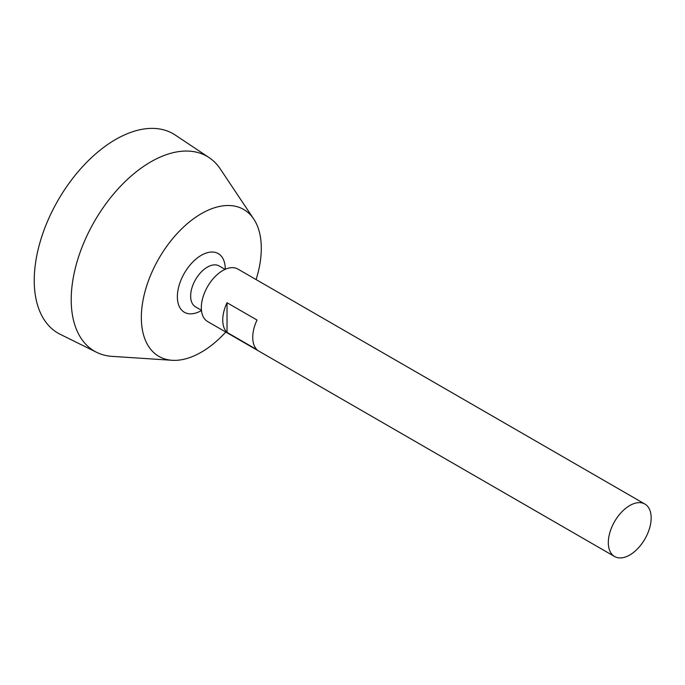 <?xml version="1.0" encoding="UTF-8"?>
<svg xmlns="http://www.w3.org/2000/svg" width="685" height="685" viewBox="0 0 685 685"><rect width="100%" height="100%" fill="white"/><g stroke="black" fill="none" stroke-linecap="round" stroke-linejoin="round"><path stroke-width="1.03" d="M629.738 555.021A30.294 17.493 -60 0 1 614.591 556.52A30.294 17.493 -60 0 1 614.591 521.542A30.294 17.493 -60 0 1 644.885 504.049A30.294 17.493 -60 0 1 649.534 528.323A30.294 17.493 -60 0 1 629.738 555.021M614.591 556.52L207.598 321.539A30.294 17.493 -60 0 1 207.598 286.561A30.294 17.493 -60 0 1 237.892 269.068L644.885 504.049M227.026 302.727L257.012 320.041A30.294 17.493 120 0 0 257.012 349.718L227.026 332.405A30.294 17.493 -60 0 1 227.026 302.727L227.026 332.405M201.45 310.279L195.542 306.871A23.615 13.631 -60 0 1 195.542 279.6A23.615 13.631 -60 0 1 219.157 265.968L225.065 269.376M198.941 311.829A33.873 19.557 -60 0 1 177.381 295.851A33.873 19.557 -60 0 1 200.508 255.77A33.873 19.557 -60 0 1 225.151 266.405A45.441 45.441 0 0 1 225.322 269.265M225.785 332.045A84.82 48.969 -60 0 1 201.321 352.193A84.82 48.969 -60 0 1 172.149 360.293A84.82 48.969 -60 0 1 158.911 258.45A84.82 48.969 -60 0 1 253.724 218.994A84.82 48.969 -60 0 1 256.079 279.574M172.149 360.293L112.066 356.363A112.511 64.964 -60 0 1 96.636 352.33A112.511 64.964 -60 0 1 94.513 221.272A112.511 64.964 -60 0 1 209.071 157.584A112.511 64.964 -60 0 1 220.279 168.93L253.724 218.994M96.636 352.33L60.254 334.323A115.114 66.462 -60 0 1 58.079 200.234A115.114 66.462 -60 0 1 175.291 135.073L209.071 157.584M198.881 311.855A45.441 45.441 0 0 0 201.476 310.562"/></g></svg>
